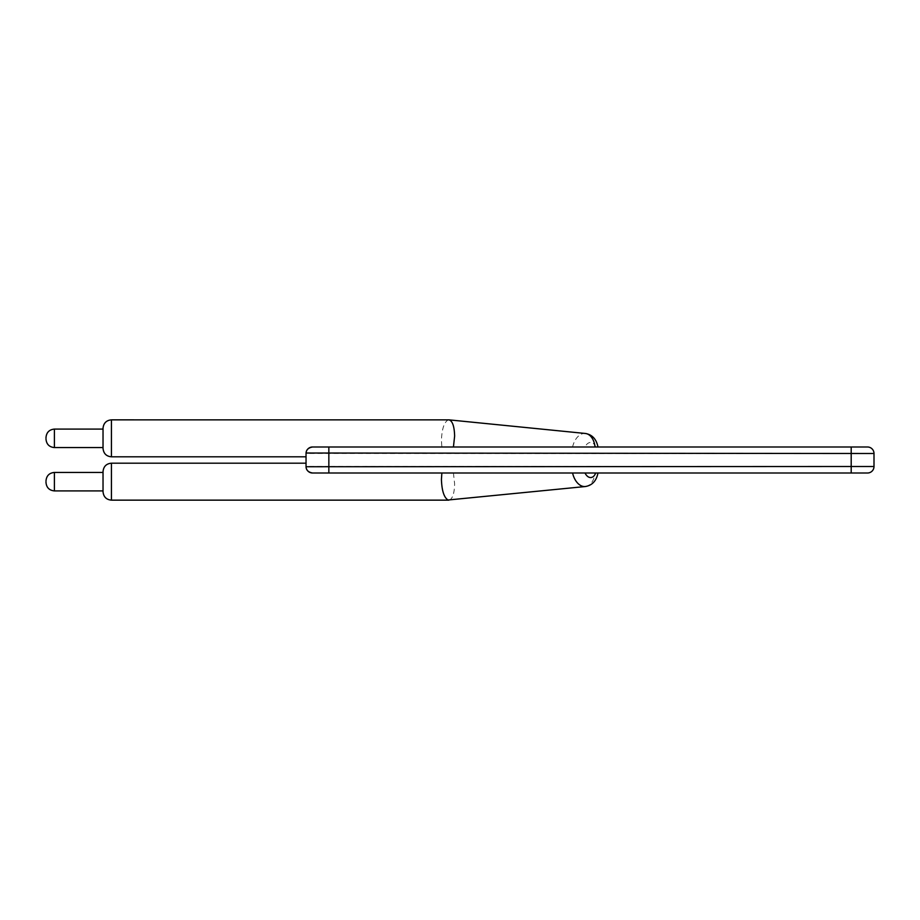 <?xml version="1.0" encoding="UTF-8"?>
<svg xmlns="http://www.w3.org/2000/svg" width="920" height="920" viewBox="0 0 920 920"><rect width="100%" height="100%" fill="white"/><g stroke="black" fill="none" stroke-linecap="round" stroke-linejoin="round"><path stroke-width="0.69" stroke-dasharray="4.6 3.45" d="M867.502 473.006A6.497 6.497 0 0 0 874 466.497L851.195 466.497L851.195 473.006L312.535 473.006C308.223 472.213 306.061 470.039 306.038 466.497L306.038 453.502C306.061 449.96 308.223 447.787 312.535 446.993L867.502 446.993A6.497 6.497 0 0 1 874 453.502A6.497 6.497 0 0 0 867.502 446.993M585.361 486.53A18.48 11.626 84.3 0 0 595.056 473.006L312.535 473.006A6.497 6.497 0 0 1 306.038 466.497L328.842 466.497L328.842 446.993M595.056 473.006L595.665 473.006L595.056 473.006M306.038 466.497A6.497 6.497 0 0 0 312.535 473.006L595.665 473.006M585.028 446.993L312.535 446.993L585.028 446.993A10.074 6.336 95.7 0 1 595.665 446.993L595.056 446.993M874 466.497L874 453.502L851.195 453.502L851.195 446.993M448.834 419.853L448.028 419.991C444.026 422.464 441.818 429.329 441.428 440.577L441.864 446.993M453.433 473.006L454.629 483.92C454.353 493.626 452.502 499.031 449.063 500.135M306.038 453.502A6.497 6.497 0 0 1 312.535 446.993A6.497 6.497 0 0 0 306.038 453.502L851.195 453.502L851.195 466.497L328.842 466.497L328.842 473.006M103.028 429.088L103.028 428.248M103.028 491.751L103.028 471.592M103.028 481.666L103.028 490.912L103.028 481.666M111.423 456.803L111.423 419.853M111.423 500.147L111.423 463.197M572.573 446.993A18.48 11.626 95.7 0 1 585.361 433.469M54.395 447.568L54.395 429.088M54.395 490.912L54.395 472.431"/><path stroke-width="1.38" d="M306.038 466.739L851.195 466.497L851.195 473.006L867.502 473.006L312.535 473.006A6.497 6.497 0 0 1 306.038 466.497L306.038 453.502A6.497 6.497 0 0 1 312.535 446.993L867.502 446.993A6.497 6.497 0 0 1 874 453.502L306.049 453.019M867.502 473.006A6.497 6.497 0 0 0 874 466.497L874 453.502M453.433 446.993L454.629 436.08C454.353 426.374 452.502 420.969 449.063 419.865L111.423 419.853L111.423 456.803C106.363 456.354 103.569 453.56 103.028 448.408L103.028 429.088L54.395 429.088L54.395 447.568L103.028 447.568M306.038 453.502C306.061 449.96 308.223 447.787 312.535 446.993M312.535 473.006C308.223 472.213 306.061 470.039 306.038 466.497M572.573 473.006A18.48 11.626 84.3 0 0 585.361 486.53L448.028 500.008C444.026 497.536 441.818 490.671 441.428 479.423L441.864 473.006M111.423 419.853C106.363 420.302 103.569 423.108 103.028 428.248L103.028 448.408M103.028 480.435L103.028 491.751C103.569 496.892 106.363 499.698 111.423 500.147L111.423 463.197C106.363 463.645 103.569 466.44 103.028 471.592L103.028 480.435M46 438.334L46 437.494L46 438.334M46 481.666L46 482.505L46 481.666M328.842 473.006L328.842 446.993M874 466.497L851.195 466.497L851.195 446.993M585.028 473.006A10.074 6.336 84.3 0 0 595.665 473.006M449.063 419.865L585.361 433.469A18.48 11.626 95.7 0 1 595.056 446.993M103.028 472.431L54.395 472.431L54.395 490.912L103.028 490.912M306.038 456.803L111.423 456.803M306.038 463.197L111.423 463.197M448.834 500.147L111.423 500.147M585.361 486.53C592.192 485.392 596.401 480.884 597.977 473.006M585.361 433.469C592.192 434.608 596.401 439.116 597.977 446.993M54.395 447.568C49.3 447.074 46.494 444.268 46 439.173M54.395 429.088C49.3 429.594 46.494 432.388 46 437.494M54.395 490.912C49.3 490.406 46.494 487.611 46 482.505M54.395 472.431C49.3 472.926 46.494 475.732 46 480.826"/></g></svg>

